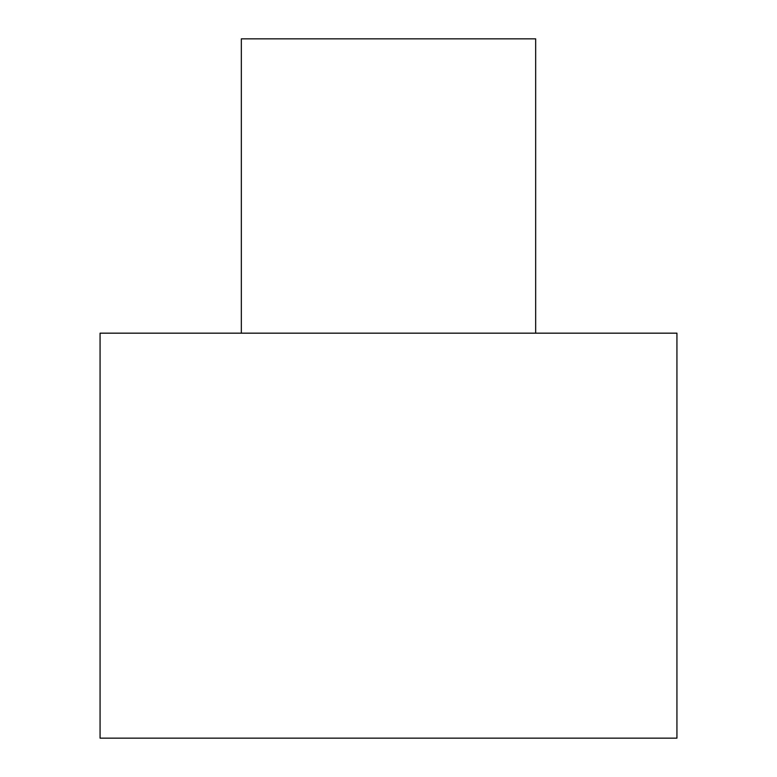 <?xml version="1.0" encoding="UTF-8"?>
<svg xmlns="http://www.w3.org/2000/svg" width="777" height="777" viewBox="0 0 777 777"><rect width="100%" height="100%" fill="white"/><g stroke="black" fill="none" stroke-linecap="round" stroke-linejoin="round"><path stroke-width="1.17" d="M535.664 333.168L535.664 38.85L241.336 38.85L241.336 333.168L241.336 38.85L535.664 38.85L535.664 333.168M100.068 333.168L676.932 333.168L676.932 738.15L100.068 738.15L100.068 333.168L676.932 333.168L676.932 738.15L100.068 738.15L100.068 333.168"/></g></svg>
